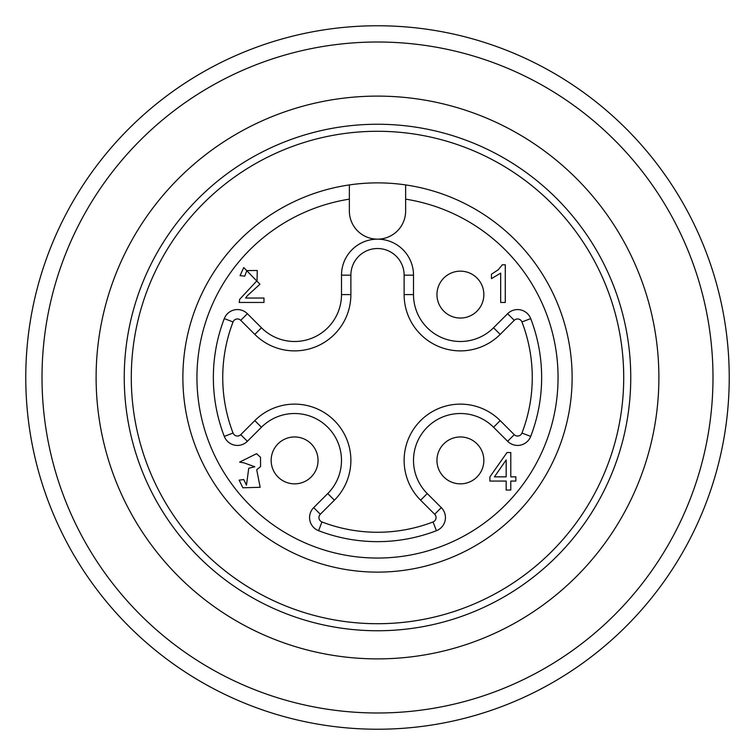 <?xml version="1.0" encoding="UTF-8"?>
<svg xmlns="http://www.w3.org/2000/svg" width="755" height="755" viewBox="0 0 755 755"><rect width="100%" height="100%" fill="white"/><g stroke="black" fill="none" stroke-linecap="round" stroke-linejoin="round"><path stroke-width="1.13" d="M247.527 295.545L245.583 298.036L263.976 298.036L263.976 302.462L239.184 302.462L239.713 299.263L257.049 280.643L257.247 270.479L246.809 270.601L244.78 276.122L240.052 275.65L243.714 267.563L259.947 284.22L247.527 295.545M260.145 487.305L242.874 487.777L239.146 480.152L243.761 479.538L246.46 485.182L248.744 468.251L254.794 466.769L244.214 462.928L239.609 462.107L256.558 453.698L260.513 457.294L260.569 466.562L256.719 469.733L260.145 487.305M240.741 320.328L247.376 313.693L261.438 327.755A46.895 46.895 0 0 0 341.496 294.592L341.496 275.16A36.004 36.004 0 0 1 377.5 239.146A36.004 36.004 0 0 1 413.504 275.16L413.504 294.592A46.895 46.895 0 0 0 493.562 327.755L507.624 313.693L514.259 320.328L500.197 334.389A56.276 56.276 0 0 1 404.123 294.592L404.123 275.16A26.623 26.623 0 0 0 377.5 248.527A26.623 26.623 0 0 0 350.877 275.16L350.877 294.592A56.276 56.276 0 0 1 254.803 334.389L240.741 320.328A4.69 4.69 0 0 0 233.05 321.96A154.766 154.766 0 0 0 233.05 433.04A4.69 4.69 0 0 0 240.741 434.672L254.803 420.611A56.276 56.276 0 0 1 334.389 420.611A56.276 56.276 0 0 1 334.389 500.197L320.328 514.259A4.69 4.69 0 0 0 321.96 521.95A154.766 154.766 0 0 0 433.04 521.95A4.69 4.69 0 0 0 434.672 514.259L420.611 500.197A56.276 56.276 0 0 1 420.611 420.611A56.276 56.276 0 0 1 500.197 420.611L514.259 434.672A4.69 4.69 0 0 0 521.95 433.04A154.766 154.766 0 0 0 521.95 321.96A4.69 4.69 0 0 0 514.259 320.328M433.04 521.95L436.409 530.708A14.071 14.071 0 0 0 441.307 507.624L427.245 493.562A46.895 46.895 0 0 1 427.245 427.245A46.895 46.895 0 0 1 493.562 427.245L507.624 441.307A14.071 14.071 0 0 0 530.708 436.409A164.146 164.146 0 0 0 530.708 318.591A14.071 14.071 0 0 0 507.624 313.693M436.409 530.708A164.146 164.146 0 0 1 318.591 530.708A14.071 14.071 0 0 1 313.693 507.624L327.755 493.562A46.895 46.895 0 0 0 327.755 427.245A46.895 46.895 0 0 0 261.438 427.245L247.376 441.307A14.071 14.071 0 0 1 224.292 436.409A164.146 164.146 0 0 1 224.292 318.591A14.071 14.071 0 0 1 247.376 313.693M502.311 264.788L505.284 264.788L505.284 302.462L500.678 302.462L500.678 273.112L491.458 278.661L491.458 274.207L498.215 269.809L502.311 264.788M510.786 481.067L510.786 490.052L506.171 490.052L506.171 481.067L489.901 481.067L489.901 476.849L507.02 452.538L510.786 452.538L510.786 476.849L515.854 476.849L515.854 481.067L510.786 481.067M468.534 37.75A351.736 351.736 0 0 0 37.75 468.534A351.736 351.736 0 0 0 626.216 626.216A351.736 351.736 0 0 0 468.534 37.75M464.334 53.445A335.494 335.494 0 0 0 53.445 464.334A335.494 335.494 0 0 0 614.73 614.73A335.494 335.494 0 0 0 464.334 53.445M450.329 105.7A281.389 281.389 0 0 0 105.7 450.329A281.389 281.389 0 0 0 576.471 576.471A281.389 281.389 0 0 0 450.329 105.7M443.043 132.88A253.246 253.246 0 0 0 132.88 443.043A253.246 253.246 0 0 0 556.577 556.577A253.246 253.246 0 0 0 443.043 132.88M572.13 377.5A194.63 194.63 0 0 1 280.19 546.054A194.63 194.63 0 0 1 280.19 208.946A194.63 194.63 0 0 1 572.13 377.5M623.715 377.5A246.215 246.215 0 0 1 254.397 590.731A246.215 246.215 0 0 1 254.397 164.269A246.215 246.215 0 0 1 623.715 377.5M405.643 184.918L405.643 211.013A28.143 28.143 0 0 1 377.5 239.146A28.143 28.143 0 0 1 349.357 211.013L349.357 184.918M494.431 476.849L506.171 476.849L506.171 459.937L494.431 476.849M271.149 460.408A23.452 23.452 0 0 1 294.592 436.956A23.452 23.452 0 0 1 318.044 460.408A23.452 23.452 0 0 1 294.592 483.851A23.452 23.452 0 0 1 271.149 460.408A23.452 23.452 0 0 1 294.592 436.956A23.452 23.452 0 0 1 318.044 460.408A23.452 23.452 0 0 1 294.592 483.851A23.452 23.452 0 0 1 271.149 460.408M436.956 294.592A23.452 23.452 0 0 1 460.408 271.149A23.452 23.452 0 0 1 483.851 294.592A23.452 23.452 0 0 1 460.408 318.044A23.452 23.452 0 0 1 436.956 294.592A23.452 23.452 0 0 1 460.408 271.149A23.452 23.452 0 0 1 483.851 294.592A23.452 23.452 0 0 1 460.408 318.044A23.452 23.452 0 0 1 436.956 294.592M436.956 460.408A23.452 23.452 0 0 1 460.408 436.956A23.452 23.452 0 0 1 483.851 460.408A23.452 23.452 0 0 1 460.408 483.851A23.452 23.452 0 0 1 436.956 460.408A23.452 23.452 0 0 1 460.408 436.956A23.452 23.452 0 0 1 483.851 460.408A23.452 23.452 0 0 1 460.408 483.851A23.452 23.452 0 0 1 436.956 460.408M349.357 199.15A180.558 180.558 0 0 0 226.056 475.81A180.558 180.558 0 0 0 528.944 475.81A180.558 180.558 0 0 0 405.643 199.15M341.496 275.16L350.877 275.16M350.877 294.592L341.496 294.592M413.504 275.16L404.123 275.16M254.803 334.389L261.438 327.755M413.504 294.592L404.123 294.592M493.562 327.755L500.197 334.389M233.05 321.96L224.292 318.591M233.05 433.04L224.292 436.409M530.708 318.591L521.95 321.96M240.741 434.672L247.376 441.307M530.708 436.409L521.95 433.04M254.803 420.611L261.438 427.245M507.624 441.307L514.259 434.672M334.389 500.197L327.755 493.562M493.562 427.245L500.197 420.611M320.328 514.259L313.693 507.624M427.245 493.562L420.611 500.197M321.96 521.95L318.591 530.708M441.307 507.624L434.672 514.259"/></g></svg>
